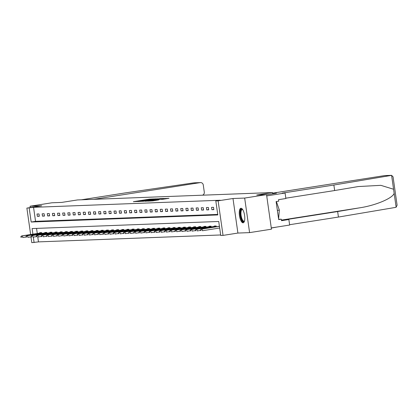 <?xml version="1.0" encoding="UTF-8"?>
<svg xmlns="http://www.w3.org/2000/svg" width="418" height="418" viewBox="0 0 418 418"><rect width="100%" height="100%" fill="white"/><g stroke="black" fill="none" stroke-linecap="round" stroke-linejoin="round"><path stroke-width="0.63" d="M153.652 198.958L149.409 199.151L133.363 201.695L137.679 201.466L153.652 198.958M240.993 208.248A7.362 2.555 -98.9 0 0 240.888 208.258A7.362 2.555 -98.9 0 0 239.483 215.782A7.362 2.555 -98.9 0 0 243.067 222.82A7.362 2.555 -98.9 0 0 243.171 222.81A7.362 2.555 -98.9 0 0 244.572 215.286A7.362 2.555 -98.9 0 0 240.993 208.248M162.9 199.255L169.013 198.31L163.96 198.597L147.909 201.142L152.962 200.854L158.736 199.909L150.01 200.906L161.771 198.994L165.089 198.613L161.212 199.313L162.9 199.255M266.538 194.631L271.46 229.189L249.588 232.617L244.671 198.064L266.538 194.631L256.736 195.007L272.479 192.536L77.492 199.94L61.744 202.411L51.937 202.782L30.07 206.215L41.748 205.771L26.877 208.101L33.555 207.328L220.187 200.243L215.813 200.927L218.118 200.839L223.034 235.397L220.73 235.48L218.739 221.472L32.108 228.562L32.902 234.164M244.671 198.064L232.988 198.508L218.118 200.839M158.375 198.811L153.918 198.978L137.867 201.523L142.919 201.236L158.375 198.811M160.12 198.644L163.992 198.503L147.941 201.042L145.067 201.251L151.384 200.065L142.81 201.335L158.939 198.79L160.12 198.644L160.188 199.125M30.07 206.215L30.263 207.574M271.292 228.05L277.38 226.969M272.661 193.8L272.479 192.536M33.555 207.328L35.551 221.336L217.736 214.418M37.354 216.341L39.329 216.268L38.994 213.932L37.019 214.006L37.354 216.341L39.292 216.038M42.484 216.148L44.46 216.069L44.125 213.734L42.155 213.812L42.484 216.148L44.428 215.84M47.621 215.949L49.59 215.876L49.261 213.541L47.286 213.614L47.621 215.949L49.559 215.646M52.752 215.756L54.727 215.683L54.392 213.347L52.417 213.42L52.752 215.756L54.695 215.453M57.883 215.563L59.858 215.484L59.528 213.149L57.553 213.227L57.883 215.563L59.826 215.254M63.019 215.364L64.994 215.291L64.659 212.955L62.684 213.028L63.019 215.364L64.957 215.061M68.15 215.171L70.125 215.098L69.79 212.762L67.82 212.835L68.15 215.171L70.093 214.868M73.286 214.977L75.256 214.899L74.927 212.563L72.951 212.642L73.286 214.977L75.224 214.669M78.417 214.779L80.392 214.706L80.057 212.37L78.082 212.448L78.417 214.779L80.361 214.476M83.548 214.586L85.523 214.512L85.194 212.177L83.219 212.25L83.548 214.586L85.491 214.282M88.684 214.392L90.659 214.314L90.325 211.983L88.35 212.057L88.684 214.392L90.622 214.084M93.815 214.194L95.79 214.12L95.456 211.785L93.486 211.863L93.815 214.194L95.759 213.891M98.951 214L100.921 213.927L100.592 211.592L98.617 211.665L98.951 214L100.89 213.697M104.082 213.807L106.057 213.729L105.723 211.398L103.748 211.471L104.082 213.807L106.026 213.504M109.213 213.608L111.188 213.535L110.859 211.2L108.884 211.278L109.213 213.608L111.157 213.305M114.349 213.415L116.324 213.342L115.99 211.006L114.015 211.08L114.349 213.415L116.288 213.112M119.48 213.222L121.455 213.143L121.121 210.813L119.151 210.886L119.48 213.222L121.424 212.919M124.616 213.028L126.586 212.95L126.257 210.615L124.282 210.693L124.616 213.028L126.555 212.72M129.747 212.83L131.722 212.757L131.388 210.421L129.413 210.494L129.747 212.83L131.691 212.527M134.878 212.637L136.853 212.563L136.524 210.228L134.549 210.301L134.878 212.637L136.822 212.334M140.014 212.443L141.989 212.365L141.655 210.029L139.68 210.108L140.014 212.443L141.953 212.135M145.145 212.245L147.12 212.172L146.786 209.836L144.816 209.909L145.145 212.245L147.089 211.942M150.281 212.051L152.251 211.978L151.922 209.643L149.947 209.716L150.281 212.051L152.22 211.748M155.412 211.858L157.387 211.78L157.053 209.444L155.078 209.522L155.412 211.858L157.356 211.55M160.543 211.66L162.518 211.586L162.189 209.251L160.214 209.324L160.543 211.66L162.487 211.356M165.68 211.466L167.655 211.393L167.32 209.057L165.345 209.131L165.68 211.466L167.618 211.163M170.81 211.273L172.786 211.194L172.451 208.859L170.481 208.937L170.81 211.273L172.754 210.965M175.947 211.074L177.916 211.001L177.587 208.666L175.612 208.744L175.947 211.074L177.885 210.771M181.078 210.881L183.053 210.808L182.718 208.472L180.743 208.545L181.078 210.881L183.021 210.578M186.209 210.688L188.184 210.609L187.854 208.279L185.879 208.352L186.209 210.688L188.152 210.379M191.345 210.489L193.32 210.416L192.985 208.08L191.01 208.159L191.345 210.489L193.283 210.186M196.476 210.296L198.451 210.223L198.116 207.887L196.146 207.96L196.476 210.296L198.419 209.993M201.612 210.102L203.582 210.024L203.252 207.694L201.277 207.767L201.612 210.102L203.55 209.799M206.743 209.904L208.718 209.831L208.383 207.495L206.408 207.574L206.743 209.904L208.686 209.601M211.874 209.711L213.849 209.637L213.52 207.302L211.545 207.375L211.874 209.711L213.817 209.408M217.01 209.517L216.702 207.182M37.777 236.98L38.472 241.886L220.657 234.963M36.554 228.395L37.275 233.479M39.736 233.092L39.679 232.685L41.654 232.612L41.763 233.385M44.867 232.899L44.81 232.492L46.785 232.413L46.894 233.187M50.003 232.701L49.946 232.293L51.921 232.22L52.031 232.993M55.134 232.507L55.077 232.1L57.052 232.027L57.161 232.8M60.27 232.314L60.213 231.906L62.183 231.828L62.292 232.601M65.401 232.115L65.344 231.708L67.319 231.635L67.429 232.408M70.532 231.922L70.475 231.515L72.45 231.441L72.56 232.215M75.668 231.729L75.611 231.321L77.586 231.243L77.696 232.021M80.799 231.53L80.742 231.123L82.717 231.049L82.827 231.823M85.936 231.337L85.878 230.929L87.848 230.856L87.958 231.629M91.067 231.144L91.009 230.736L92.984 230.658L93.094 231.436M96.197 230.945L96.14 230.537L98.115 230.464L98.225 231.238M101.334 230.752L101.276 230.344L103.251 230.271L103.361 231.044M106.465 230.558L106.407 230.151L108.382 230.072L108.492 230.851M111.601 230.36L111.543 229.952L113.513 229.879L113.623 230.652M116.732 230.166L116.674 229.759L118.649 229.686L118.759 230.459M121.863 229.973L121.805 229.566L123.78 229.487L123.89 230.266M126.999 229.775L126.941 229.372L128.916 229.294L129.026 230.067M132.13 229.581L132.072 229.174L134.047 229.101L134.157 229.874M137.266 229.388L137.209 228.98L139.178 228.907L139.288 229.681M142.397 229.195L142.339 228.787L144.314 228.709L144.424 229.482M147.528 228.996L147.47 228.589L149.445 228.515L149.555 229.289M152.664 228.803L152.607 228.395L154.582 228.322L154.691 229.095M157.795 228.609L157.738 228.202L159.713 228.124L159.822 228.897M162.931 228.411L162.874 228.003L164.844 227.93L164.953 228.703M168.062 228.218L168.005 227.81L169.98 227.737L170.089 228.51M173.193 228.024L173.136 227.617L175.111 227.538L175.22 228.317M178.329 227.826L178.272 227.418L180.247 227.345L180.357 228.118M183.46 227.632L183.403 227.225L185.378 227.152L185.487 227.925M188.596 227.439L188.539 227.031L190.509 226.953L190.618 227.732M193.727 227.24L193.67 226.833L195.645 226.76L195.755 227.533M198.858 227.047L198.801 226.64L200.776 226.566L200.886 227.34M203.994 226.854L203.937 226.446L205.912 226.368L206.022 227.146M209.125 226.655L209.068 226.248L211.043 226.175L211.153 226.948M214.262 226.462L214.204 226.054L216.174 225.981L216.284 226.755M219.393 226.269L219.361 225.861M232.988 198.508L237.905 233.061L249.588 232.617M237.905 233.061L223.034 235.397M38.472 241.886L31.794 242.659L30.974 236.865M29.182 208.018L31.178 222.026L217.809 214.936L215.813 200.927M30.639 234.519L26.877 208.101M33.32 237.105L34.098 242.571M35.551 221.336L31.178 222.026M154.252 199.01L139.44 201.319L154.252 199.01M158.438 199.13L152.528 199.872L158.438 199.13L158.474 199.391M20.9 236.442L21.031 237.377L21.36 237.367L21.229 236.431L20.9 236.442L21.851 235.898L22.447 235.872L22.682 237.555L26.141 237.011M21.229 236.431L22.447 235.872L41.685 232.857M21.851 235.898L41.68 232.789M21.36 237.367L21.031 237.377M244.441 221.169A6.374 2.21 81.1 0 1 241.149 218.342A6.374 2.21 81.1 0 1 240.841 210.008A6.374 2.21 81.1 0 1 242.597 209.434M242.706 209.596A5.899 2.043 -98.9 0 0 242.252 209.528A5.899 2.043 -98.9 0 0 241.416 210.338A5.899 2.043 -98.9 0 0 241.421 217.057A5.899 2.043 -98.9 0 0 244.081 221.185A5.899 2.043 -98.9 0 0 244.493 220.981M241.311 208.289A7.315 2.534 -98.9 0 0 240.559 209.204A7.315 2.534 -98.9 0 0 240.47 217.125A7.315 2.534 -98.9 0 0 243.563 222.648M278.587 218.938L279.349 210.102L276.366 201.544M277.369 210.416L279.349 210.102M202.537 195.19A2.832 2.654 87.8 0 0 204.287 192.102L203.279 185.007A2.832 2.654 87.8 0 0 200.253 182.614L194.459 182.844M193.759 182.859L124.93 192.959L81.358 199.794M93.7 199.329L200.253 182.614M333.872 185.028L282.26 193.121L285.092 193.011L285.875 198.524L278.524 199.673L278.738 201.168L276.115 201.581L278.681 219.607L281.304 219.194L281.518 220.688L288.864 219.534L286.032 219.643L337.65 211.55L338.434 217.057L395.574 207.401L396.133 207.224L397.1 205.212L393.061 176.84L391.598 175.356L333.872 185.028L334.656 190.535L285.828 198.195M337.65 211.55L359.846 207.798C375.662 205.421 392.727 198.221 394.153 193.325L393.573 189.255L380.84 185.336L358.341 186.543L334.656 190.535M288.864 219.534L289.648 225.046L271.277 227.93L266.721 195.896L285.092 193.011M338.434 217.057L289.601 224.717M272.573 193.173L384.518 175.617A2.832 2.654 -92.2 0 1 384.811 175.586L391.279 175.341M393.573 189.255L391.598 175.356L384.518 175.617M266.559 194.757L276.455 193.205L272.599 193.351M281.304 219.194L278.634 219.293M26.031 236.248L26.167 237.184L26.496 237.168L26.36 236.238L26.031 236.248L26.987 235.7L27.578 235.679L27.818 237.361L31.277 236.818M26.36 236.238L27.578 235.679L46.821 232.659M26.987 235.7L46.811 232.591M26.496 237.168L26.167 237.184M31.167 236.055L31.298 236.985L31.627 236.975L31.496 236.039L31.167 236.055L32.118 235.506L32.709 235.486L32.949 237.163L36.408 236.625M31.496 236.039L32.709 235.486L51.952 232.465M32.118 235.506L51.942 232.398M31.627 236.975L31.298 236.985M36.298 235.856L36.434 236.792L36.763 236.781L36.627 235.846L36.298 235.856L37.249 235.313L37.845 235.287L38.085 236.969L41.539 236.426M36.627 235.846L37.845 235.287L57.088 232.272M37.249 235.313L57.078 232.204M36.763 236.781L36.434 236.792M41.434 235.663L41.565 236.598L41.894 236.583L41.763 235.653L41.434 235.663L42.385 235.115L42.976 235.094L43.216 236.776L46.675 236.233M41.763 235.653L42.976 235.094L62.219 232.074M42.385 235.115L62.209 232.006M41.894 236.583L41.565 236.598M46.565 235.47L46.696 236.4L47.025 236.389L46.894 235.454L46.565 235.47L47.516 234.921L48.112 234.9L48.347 236.578L51.806 236.039M46.894 235.454L48.112 234.9L67.35 231.88M47.516 234.921L67.345 231.812M47.025 236.389L46.696 236.4M51.696 235.271L51.832 236.207L52.161 236.196L52.025 235.261L51.696 235.271L52.652 234.728L53.243 234.702L53.483 236.384L56.942 235.841M52.025 235.261L53.243 234.702L72.486 231.687M52.652 234.728L72.476 231.619M52.161 236.196L51.832 236.207M56.832 235.078L56.963 236.013L57.292 235.998L57.161 235.068L56.832 235.078L57.783 234.529L58.374 234.508L58.614 236.191L62.073 235.647M57.161 235.068L58.374 234.508L77.617 231.494M57.783 234.529L77.607 231.42M57.292 235.998L56.963 236.013M61.963 234.885L62.099 235.82L62.428 235.804L62.292 234.869L61.963 234.885L62.914 234.336L63.51 234.315L63.75 235.998L67.204 235.454M62.292 234.869L63.51 234.315L82.754 231.295M62.914 234.336L82.743 231.227M62.428 235.804L62.099 235.82M67.099 234.686L67.23 235.621L67.559 235.611L67.429 234.676L67.099 234.686L68.05 234.143L68.641 234.117L68.881 235.799L72.34 235.256M67.429 234.676L68.641 234.117L87.884 231.102M68.05 234.143L87.874 231.034M67.559 235.611L67.23 235.621M72.23 234.493L72.361 235.428L72.69 235.412L72.56 234.482L72.23 234.493L73.181 233.944L73.777 233.923L74.012 235.606L77.471 235.062M72.56 234.482L73.777 233.923L93.015 230.908M73.181 233.944L93.01 230.835M72.69 235.412L72.361 235.428M77.361 234.299L77.497 235.235L77.826 235.219L77.691 234.284L77.361 234.299L78.318 233.751L78.908 233.73L79.148 235.412L82.607 234.869M77.691 234.284L78.908 233.73L98.152 230.71M78.318 233.751L98.141 230.642M77.826 235.219L77.497 235.235M82.498 234.106L82.628 235.036L82.957 235.026L82.827 234.09L82.498 234.106L83.448 233.557L84.039 233.537L84.279 235.214L87.738 234.67M82.827 234.09L84.039 233.537L103.283 230.517M83.448 233.557L103.272 230.449M82.957 235.026L82.628 235.036M87.628 233.908L87.764 234.843L88.093 234.832L87.958 233.897L87.628 233.908L88.579 233.364L89.175 233.338L89.415 235.02L92.869 234.477M87.958 233.897L89.175 233.338L108.419 230.323M88.579 233.364L108.408 230.25M88.093 234.832L87.764 234.843M92.765 233.714L92.895 234.65L93.224 234.634L93.094 233.699L92.765 233.714L93.716 233.166L94.306 233.145L94.546 234.827L98.005 234.284M93.094 233.699L94.306 233.145L113.55 230.125M93.716 233.166L113.539 230.057M93.224 234.634L92.895 234.65M97.896 233.521L98.026 234.451L98.355 234.441L98.225 233.505L97.896 233.521L98.847 232.972L99.442 232.951L99.677 234.629L103.136 234.09M98.225 233.505L99.442 232.951L118.681 229.931M98.847 232.972L118.675 229.863M98.355 234.441L98.026 234.451M103.027 233.322L103.162 234.258L103.492 234.247L103.356 233.312L103.027 233.322L103.983 232.779L104.573 232.753L104.813 234.435L108.272 233.892M103.356 233.312L104.573 232.753L123.817 229.738M103.983 232.779L123.806 229.665M103.492 234.247L103.162 234.258M108.163 233.129L108.293 234.064L108.623 234.049L108.492 233.119L108.163 233.129L109.114 232.58L109.704 232.56L109.944 234.242L113.403 233.699M108.492 233.119L109.704 232.56L128.948 229.539M109.114 232.58L128.937 229.472M108.623 234.049L108.293 234.064M113.294 232.936L113.43 233.866L113.759 233.855L113.623 232.92L113.294 232.936L114.245 232.387L114.84 232.366L115.081 234.043L118.534 233.505M113.623 232.92L114.84 232.366L134.084 229.346M114.245 232.387L134.073 229.278M113.759 233.855L113.43 233.866M118.43 232.737L118.56 233.672L118.89 233.662L118.759 232.727L118.43 232.737L119.381 232.194L119.971 232.168L120.212 233.85L123.671 233.307M118.759 232.727L119.971 232.168L139.215 229.153M119.381 232.194L139.204 229.085M118.89 233.662L118.56 233.672M123.561 232.544L123.691 233.479L124.021 233.463L123.89 232.533L123.561 232.544L124.512 231.995L125.107 231.974L125.343 233.657L128.801 233.113M123.89 232.533L125.107 231.974L144.346 228.954M124.512 231.995L144.341 228.886M124.021 233.463L123.691 233.479M128.692 232.351L128.828 233.281L129.157 233.27L129.021 232.335L128.692 232.351L129.648 231.802L130.238 231.781L130.479 233.458L133.938 232.92M129.021 232.335L130.238 231.781L149.482 228.761M129.648 231.802L149.472 228.693M129.157 233.27L128.828 233.281M133.828 232.152L133.959 233.087L134.288 233.077L134.157 232.142L133.828 232.152L134.779 231.609L135.369 231.582L135.61 233.265L139.069 232.721M134.157 232.142L135.369 231.582L154.613 228.568M134.779 231.609L154.603 228.5M134.288 233.077L133.959 233.087M138.959 231.959L139.095 232.894L139.424 232.878L139.288 231.948L138.959 231.959L139.915 231.41L140.505 231.389L140.746 233.072L144.2 232.528M139.288 231.948L140.505 231.389L159.749 228.369M139.915 231.41L159.739 228.301M139.424 232.878L139.095 232.894M144.095 231.765L144.226 232.695L144.555 232.685L144.424 231.75L144.095 231.765L145.046 231.217L145.636 231.196L145.877 232.873L149.336 232.335M144.424 231.75L145.636 231.196L164.88 228.176M145.046 231.217L164.87 228.108M144.555 232.685L144.226 232.695M149.226 231.567L149.357 232.502L149.686 232.492L149.555 231.556L149.226 231.567L150.177 231.023L150.773 230.997L151.008 232.68L154.467 232.136M149.555 231.556L150.773 230.997L170.011 227.982M150.177 231.023L170.006 227.914M149.686 232.492L149.357 232.502M154.357 231.373L154.493 232.309L154.822 232.293L154.686 231.363L154.357 231.373L155.313 230.825L155.904 230.804L156.144 232.486L159.603 231.943M154.686 231.363L155.904 230.804L175.147 227.789M155.313 230.825L175.137 227.716M154.822 232.293L154.493 232.309M159.493 231.18L159.624 232.115L159.953 232.1L159.822 231.164L159.493 231.18L160.444 230.631L161.034 230.611L161.275 232.293L164.734 231.75M159.822 231.164L161.034 230.611L180.278 227.591M160.444 230.631L180.268 227.523M159.953 232.1L159.624 232.115M164.624 230.982L164.76 231.917L165.089 231.906L164.953 230.971L164.624 230.982L165.58 230.438L166.171 230.412L166.411 232.094L169.865 231.551M164.953 230.971L166.171 230.412L185.414 227.397M165.58 230.438L185.404 227.329M165.089 231.906L164.76 231.917M169.76 230.788L169.891 231.724L170.22 231.708L170.089 230.778L169.76 230.788L170.711 230.24L171.302 230.219L171.542 231.901L175.001 231.358M170.089 230.778L171.302 230.219L190.545 227.204M170.711 230.24L190.535 227.131M170.22 231.708L169.891 231.724M174.891 230.595L175.022 231.53L175.351 231.515L175.22 230.579L174.891 230.595L175.842 230.046L176.438 230.025L176.673 231.708L180.132 231.164M175.22 230.579L176.438 230.025L195.676 227.005M175.842 230.046L195.671 226.937M175.351 231.515L175.022 231.53M180.022 230.402L180.158 231.332L180.487 231.321L180.351 230.386L180.022 230.402L181.569 229.832L181.809 231.509L185.268 230.966M180.351 230.386L181.569 229.832L200.812 226.812M180.978 229.853L200.802 226.744M180.487 231.321L180.158 231.332M185.158 230.203L185.289 231.138L185.618 231.128L185.487 230.193L185.158 230.203L186.109 229.66L186.7 229.634L186.94 231.316L190.399 230.773M185.487 230.193L186.7 229.634L205.943 226.619M186.109 229.66L205.933 226.546M185.618 231.128L185.289 231.138M190.289 230.01L190.425 230.945L190.754 230.929L190.618 229.994L190.289 230.01L191.245 229.461L191.836 229.44L192.076 231.123L195.53 230.579M190.618 229.994L191.836 229.44L211.08 226.42M191.245 229.461L211.069 226.352M190.754 230.929L190.425 230.945M195.425 229.816L195.556 230.746L195.885 230.736L195.755 229.801L195.425 229.816L196.376 229.268L196.967 229.247L197.207 230.924L200.666 230.386M195.755 229.801L196.967 229.247L216.21 226.227M196.376 229.268L216.2 226.159M195.885 230.736L195.556 230.746M200.556 229.618L200.687 230.553L201.016 230.543L200.886 229.607L200.556 229.618L202.103 229.048L202.338 230.731L219.669 228.014M200.886 229.607L202.103 229.048L219.429 226.331M201.507 229.074L219.419 226.263M201.016 230.543L200.687 230.553M149.451 199.423L149.409 199.151M155.167 199.313L155.099 198.832M143.771 201.1L143.735 200.839M153.045 199.647L153.004 199.381M151.969 200.41L151.933 200.149M152.648 200.306L152.586 199.877M153.714 200.138L153.667 199.835M154.89 199.956L154.853 199.689M153.364 200.792L153.328 200.525M155.961 200.384L155.924 200.117M165.209 198.931L165.141 198.451M396.133 207.224L394.153 193.325M281.434 220.098L359.846 207.798M154.958 199.344L154.906 199.005M152.565 200.316L152.528 200.029M160.073 199.14L160.026 198.811M152.591 200.316L152.528 199.872M165.136 198.942L165.089 198.613M200.546 182.588L194.077 182.833"/></g></svg>
